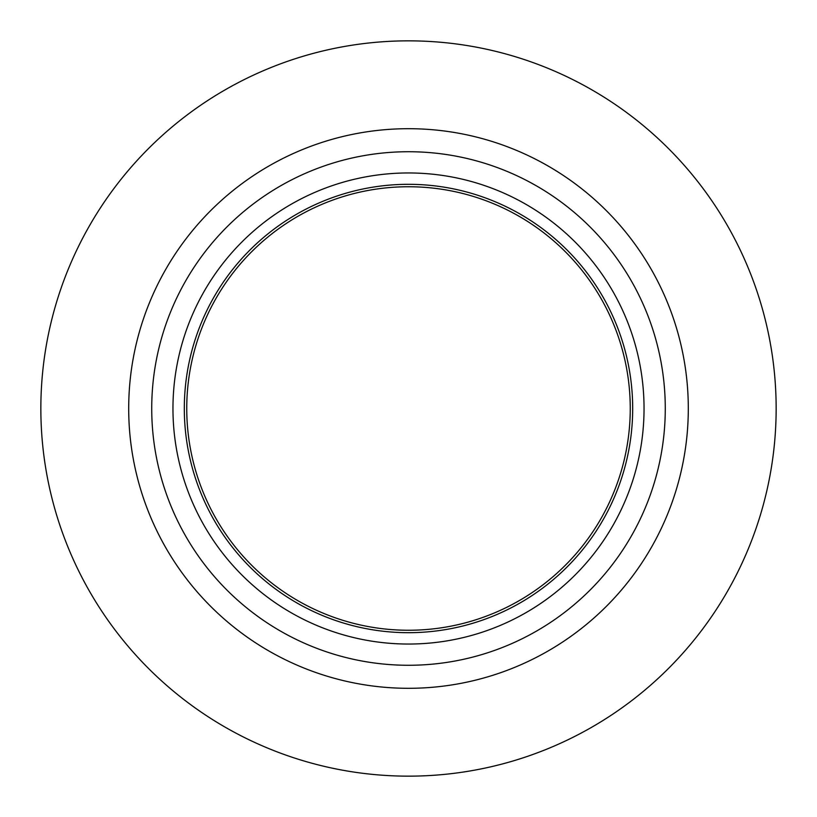 <?xml version="1.0" encoding="UTF-8"?>
<svg xmlns="http://www.w3.org/2000/svg" width="817" height="817" viewBox="0 0 817 817"><rect width="100%" height="100%" fill="white"/><g stroke="black" fill="none" stroke-linecap="round" stroke-linejoin="round"><path stroke-width="1.23" d="M408.5 776.15A367.65 367.65 0 0 0 776.15 408.5A367.65 367.65 0 0 0 408.5 40.85A367.65 367.65 0 0 0 40.85 408.5A367.65 367.65 0 0 0 408.5 776.15M408.5 151.727A256.773 256.773 0 0 0 151.727 408.5A256.773 256.773 0 0 0 408.5 665.273A256.773 256.773 0 0 0 665.273 408.5A256.773 256.773 0 0 0 408.5 151.727M408.5 630.254A221.754 221.754 0 0 0 630.254 408.5A221.754 221.754 0 0 0 408.5 186.746A221.754 221.754 0 0 0 186.746 408.5A221.754 221.754 0 0 0 408.5 630.254M408.5 632.685A224.185 224.185 0 0 1 184.315 408.5A224.185 224.185 0 0 1 408.5 184.315A224.185 224.185 0 0 1 632.685 408.5A224.185 224.185 0 0 1 408.5 632.685M644.041 408.5A235.541 235.541 0 0 0 408.5 172.959A235.541 235.541 0 0 0 172.959 408.5A235.541 235.541 0 0 0 408.5 644.041A235.541 235.541 0 0 0 644.041 408.5M408.5 128.698A279.802 279.802 0 0 0 128.698 408.5A279.802 279.802 0 0 0 408.5 688.302A279.802 279.802 0 0 0 688.302 408.5A279.802 279.802 0 0 0 408.5 128.698"/></g></svg>
